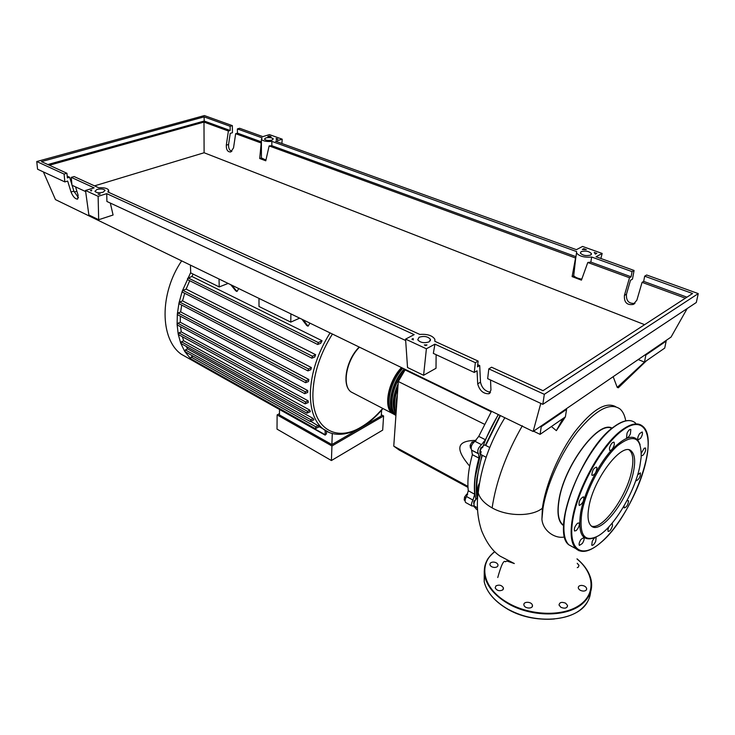 <?xml version="1.0" encoding="UTF-8"?>
<svg xmlns="http://www.w3.org/2000/svg" width="735" height="735" viewBox="0 0 735 735"><rect width="100%" height="100%" fill="white"/><g stroke="black" fill="none" stroke-linecap="round" stroke-linejoin="round"><path stroke-width="1.1" d="M477.024 498.045C476.05 492.404 475.995 485.835 476.859 478.347L481.985 455.084M475.848 499.322C474.461 493.258 474.25 485.973 475.214 477.474L481.168 451.593M479.946 450.968L480.984 447.385L481.884 447.349M473.726 503.548L473.864 501.215L475.435 499.929M467.993 487.406L399.188 450.04L393.758 446.145L398.306 381.511L484.337 424.187M393.758 446.145L467.947 486.395M476.078 440.394C465.714 440.458 460.312 442.856 459.871 447.578C459.43 451.74 462.692 457.923 469.665 466.128M398.306 381.511L405.077 369.907L491.237 411.765M405.077 369.907L405.656 369.586M485.403 445.245L500.094 415.422M465.108 500.544L464.208 500.048L464.538 497.08L466.661 494.232L467.662 494.297M467.506 494.692L466.661 494.232M465.871 497.815L464.538 497.08M471.429 446.035L470.115 445.355L470.372 447.992L471.006 448.313M474.433 441.579L471.999 442.066L470.115 445.355M473.267 442.718L471.999 442.066M482.528 447.67C486.671 436.186 491.972 425.161 498.413 414.604M491.531 411.269L478.742 436.369L474.893 441.285C471.585 444.262 470.483 447.211 471.585 450.114L472.366 454.689C468.526 468.618 467.157 480.635 468.278 490.741L466.55 496.538C465.034 499.267 464.722 501.252 465.604 502.483L466.018 502.712M498.238 414.522L485.394 439.732L478.742 436.369M474.893 441.285L481.544 444.675L485.394 439.732M473.505 506.103L477.566 510.154M466.55 496.538L472.982 500.076L474.718 494.26L468.278 490.741M472.366 454.689L478.963 458.116C475.067 472.091 473.652 484.135 474.718 494.26M478.963 458.116L478.623 453.835L471.778 450.252M472.982 500.076C471.457 502.813 471.135 504.798 472.008 506.029L474.093 505.753M481.544 444.675C478.228 447.679 477.116 450.628 478.2 453.532L478.393 453.67M397.157 397.874L396.523 406.896M398.067 384.91C392.977 397.056 392.315 406.529 396.064 413.336M404.719 369.135C392.444 381.557 386.803 405.757 394.208 413.098M401.907 367.766C389.651 380.142 384.028 404.268 391.424 411.646M395.007 414.834L392.141 413.3C383.201 407.126 388.346 381.052 401.494 367.564M402.899 368.253C389.752 381.759 384.589 407.842 393.51 414.016L395.641 415.284M395.917 415.45L394.888 414.733C385.976 408.568 391.158 382.457 404.314 368.933M404.305 371.221C392.242 384.965 387.869 408.844 395.935 415.174M395.99 414.411C391.654 407.254 392.371 397.056 398.14 383.808M397.81 388.585C394.18 398.535 393.611 406.639 396.101 412.877M396.33 409.625C395.623 405.426 395.963 400.593 397.35 395.118M279.511 409.487L279.465 414.935L331.88 444.583L381.254 415.955L381.621 410.121M381.327 414.788L383.587 415.973L331.944 445.98L277.123 414.908L279.475 413.658M277.123 414.908L277.021 429.121L331.411 460.533L331.944 445.98M331.411 460.533L382.687 430.122L383.587 415.973M332.284 433.503L331.88 444.583M309.95 323.134L308.057 326.175L306.752 325.541L301.966 319.256M238.792 288.598L236.964 291.464L235.797 290.895L230.689 284.665M187.765 279.75L187.499 278.51L191.872 276.433L193.149 274.127M191.872 276.433L322.049 340.728L320.726 343.282L317.704 344.485L187.618 279.667M182.583 292.208L182.252 291.152L182.923 290.38L186.13 289.103L189.703 280.706M186.13 289.103L315.627 354.693L314.745 357.026L311.842 358.193L182.436 292.135M179.349 303.849L178.991 302.967L179.707 302.039L182.556 300.881L184.678 293.274M182.556 300.881L311.374 367.555L310.813 369.714L307.928 370.89L179.211 303.775M177.705 314.782L177.328 314.056L178.063 312.991L180.672 311.906L181.674 305.062M180.672 311.906L308.819 379.481L308.535 381.493L305.613 382.705L177.567 314.709M177.457 325.054L177.098 324.475L177.833 323.271L180.277 322.242L180.341 316.188M180.277 322.242L307.754 390.561L307.708 392.416L304.703 393.694L305.31 391.838L307.754 390.561M178.559 334.645L178.936 332.891L181.269 331.88L180.562 326.726M181.269 331.88L308.084 400.786L308.287 402.495L305.144 403.864L305.751 402.027L308.084 400.786M181.012 343.539L181.398 341.793L183.676 340.792L182.372 336.74M183.676 340.792L309.83 410.121L310.299 411.664L306.954 413.171L307.552 411.352L309.83 410.121M184.963 351.633L185.349 349.906L187.636 348.886L186.194 346.396M187.636 348.886L313.138 418.454L313.9 419.795L310.253 421.513L310.85 419.703L313.138 418.454M310.933 421.431L319.504 426.649L315.352 428.67L315.949 426.888L318.338 425.556M190.429 265.124L190.714 272.924L219.223 286.935L228.135 283.425M231.865 285.235L236.964 291.464M258.977 298.392L259.005 306.495L290.784 322.114L299.678 318.145M303.27 319.89L308.057 326.175M219.039 279.006L219.223 286.935M290.895 313.882L290.784 322.114M308.819 379.481L306.21 380.822L305.613 382.705M322.049 340.728L318.292 342.565L317.704 344.485M311.374 367.555L308.525 368.988L307.928 370.89M315.627 354.693L312.43 356.282L311.842 358.193M190.714 358.763L184.733 351.44L180.718 343.227L178.219 334.214L177.098 324.475L177.328 314.056L178.991 302.967L182.252 291.152L190.696 272.492M325.155 430.416L325.173 435.129L201.225 365.525L193.14 360.903L190.558 358.671L191.1 357.054L193.084 356.163M201.225 365.525L201.013 364.542M325.173 435.129L326.459 433.834L326.551 431.243M189.896 359.084L181.214 354.206C160 339.175 159.229 293.798 181.655 260.861M611.832 428.431C598.207 420.346 563.699 466.707 558.995 500.746C557.213 512.359 558.315 520.169 562.293 524.184L563.736 525.286M625.733 420.87C624.814 415.532 622.94 411.591 620.11 409.055C610.289 402.036 596.223 409.432 577.921 431.243C561.099 452.549 546.656 484.549 542.954 508.537L541.915 519.287L542.384 508.234C545.572 484.54 558.931 453.274 574.798 431.849C592.098 409.818 605.713 401.42 615.645 406.657M564.71 536.908C555.541 539.196 542.926 531.166 541.915 519.287M563.717 525.69C558.462 522.429 556.818 514.169 558.793 500.912C563.543 466.459 598.547 419.648 612.145 428.174M477.649 497.714L477.539 497.659C474.433 500.654 473.368 503.457 474.332 506.066L474.746 506.296M482.344 455.268C477.226 472.173 475.628 486.304 477.539 497.659M489.767 447.505L485.66 445.419C483.474 443.15 478.072 452.494 480.515 454.322L486.111 457.253M480.515 454.322L480.993 454.57M500.434 415.597L485.734 445.456M542.384 508.234C531.947 516.788 507.426 516.641 492.128 507.894C484.512 503.585 479.882 498.578 478.219 492.863L478.127 492.505C477.346 489.142 477.787 486 479.468 483.07M556.367 430.655L565.38 416.864L562.909 418.573L556.367 430.655L551.406 426.539M638.228 359.544L644.466 362.116L617.216 387.391L613.174 376.688M645.201 354.766L645.863 355.033L644.466 362.116L646.534 360.683L618.31 387.795L617.216 387.391M646.534 360.683L664.716 348.096L666.158 341.132L665.497 340.865M645.863 355.033L666.158 341.132M533.546 431.188L540.096 434.367L562.909 418.573M540.537 426.41L541.236 426.741L540.096 434.367M541.236 426.741L566.584 409.367L565.38 416.864M566.584 409.367L565.895 409.046M633.57 471.172C628.572 499.212 600.201 536.201 590.958 525.654C587.982 522.557 587.274 516.42 588.845 507.242C593.31 478.604 622.949 440.55 631.595 451.363C634.829 454.735 635.49 461.341 633.57 471.172M629.206 450.04L629.776 450.509C633.028 453.89 633.699 460.496 631.788 470.327C627.157 495.969 602.507 530.532 591.436 526.067M593.742 538.002C582.175 541.658 577.793 533.298 580.604 512.92C584.086 493.01 597.279 466.018 611.079 450.573C626.101 435.083 635.775 433.117 640.111 444.675M581.798 512.929C585.694 490.466 602.213 459.375 617.354 445.879C633.699 433.255 641.637 437.059 641.159 457.299L639.863 466.1C634.847 491.89 614.313 526.582 598.299 535.843C584.454 542.963 578.95 535.328 581.798 512.929M641.324 453.201L644.2 448.258L645.495 447.992C646.102 450.188 645.165 452.687 642.712 455.498L641.269 455.59M637.631 474.874L640.369 472.871C640.663 476.188 639.404 478.779 636.593 480.653L636.014 479.882M626.927 500.691L628.581 500.755C628.039 504.899 626.587 507.279 624.217 507.894L624.061 505.864M611.685 523.688L612.338 523.798L612.521 525.654C611.254 529.558 609.774 531.478 608.102 531.405L607.918 529.558L608.957 526.765M595.69 541.383C594.192 544.369 592.879 545.664 591.767 545.251L592.217 541.401C593.724 538.415 595.028 537.12 596.14 537.533L595.69 541.383M582.304 543.514L579.373 545.416C578.73 544.166 579.254 542.173 580.944 539.416L583.866 537.533C584.509 538.773 583.985 540.767 582.304 543.514M576.176 530.606L574.531 530.973C573.879 528.759 574.862 526.196 577.48 523.274L579.116 522.925C579.768 525.121 578.794 527.684 576.176 530.606M579.547 505.404L579.106 505.211C578.693 501.619 580.08 498.826 583.278 496.832L583.709 497.025C584.132 500.599 582.745 503.392 579.547 505.404M591.831 474.893C592.309 470.271 593.908 467.69 596.645 467.138L596.921 467.653C596.434 472.274 594.836 474.856 592.107 475.398L591.831 474.893M609.425 448.231C610.73 444.05 612.292 442.047 614.102 442.222L614.359 444.482C613.054 448.644 611.502 450.638 609.692 450.463L609.425 448.231M627.019 433.227C628.462 430.306 629.739 429.065 630.841 429.506L630.382 433.926C628.939 436.838 627.662 438.078 626.56 437.628L627.019 433.227M639.625 433.577L642.197 431.95C642.877 433.292 642.344 435.405 640.608 438.271L638.035 439.907C637.355 438.565 637.879 436.461 639.625 433.577M494.582 567.466C492.082 567.282 490.53 566.373 489.923 564.728C489.795 563.102 490.934 562.211 493.323 562.064C495.813 562.238 497.365 563.148 497.981 564.802C498.109 566.428 496.97 567.31 494.582 567.466M502.722 589.948C499.414 591.381 496.897 590.701 495.179 587.89L495.932 585.896C499.24 584.463 501.748 585.152 503.466 587.963L502.722 589.948M532.388 605.162L532.406 605.263C533.435 609.012 524.707 608.874 523.963 605.135L523.945 605.052C522.934 601.313 531.598 601.423 532.388 605.162M565.628 603.187L567.539 605.475C567.108 608.231 564.912 608.856 560.934 607.349L559.041 605.07C559.464 602.314 561.659 601.689 565.628 603.187M581.55 585.409C584.27 585.62 585.979 586.659 586.649 588.514C586.769 590.095 585.685 590.958 583.406 591.087C580.678 590.866 578.978 589.837 578.298 587.991C578.179 586.392 579.263 585.538 581.55 585.409M577.214 563.295L578.996 565.39L578.39 567.062L577.26 567.65M429.139 341.867C424.132 343.401 420.337 342.703 417.728 339.781L419.088 337.264C424.077 335.739 427.871 336.446 430.471 339.368L429.139 341.867M103.084 192.248C99.115 193.094 96.395 192.781 94.925 191.321L96.983 189.446C100.943 188.61 103.653 188.923 105.114 190.383L103.084 192.248M590.664 255.054C586.264 256.175 582.818 255.523 580.347 253.088L581.155 251.627C585.547 250.516 588.983 251.177 591.445 253.603L590.664 255.054M271.978 140.128C268.413 140.798 265.905 140.477 264.453 139.154L265.804 137.904C269.359 137.234 271.858 137.564 273.301 138.878L271.978 140.128M75.567 186.892L78.14 195.345L77.598 199.148C75.099 198.974 72.912 196.585 71.029 191.991L67.666 181.076L64.845 181.903L64.101 174.085L66.931 173.267L67.372 177.907L69.632 177.245L71.938 184.779M72.085 185.275L73.886 191.128L78.47 197.743M71.258 177.365L94.117 187.848L85.499 190.466L98.122 196.328L106.75 193.645L414.154 334.627L405.573 339.12L426.392 348.785L434.927 344.155L475.343 362.695L478.127 361.078L434.854 341.306L434.863 339.258C432.345 335.5 427.329 333.892 419.814 334.434L107.852 191.954L108.624 190.08C107.31 188.233 104.002 187.471 98.692 187.774L74.097 176.538L71.258 177.365L71.975 185.22L85.655 191.587M237.396 128.919L262.092 137.849L261.403 139.264C262.937 141.074 266.419 141.781 271.849 141.377L576.626 251.581L576.534 252.932C579.281 256.313 584.325 257.673 591.657 257.02L632.063 271.628L634.075 270.462L596.057 256.754L602.167 253.446L582.552 246.436L576.396 249.67L275.588 141.23L282.212 139.181L269.442 134.615L262.818 136.627L239.619 128.267L237.396 128.919L237.451 133.145L235.659 133.678L233.528 147.882L230.781 151.97C227.694 152.081 226.196 149.802 226.306 145.153L228.392 131.014L230.184 130.499L230.11 126.282L232.343 125.639L232.444 132.723L230.23 133.375L228.585 144.464C228.337 148.167 229.43 150.464 231.847 151.355M477.732 364.652L479.707 365.561L480.497 382.172C481.838 388.016 485.183 391.378 490.539 392.279M67.207 176.134L69.632 177.245M232.343 125.639L204.403 115.57L36.75 161.535L64.101 174.085M36.75 161.535L37.568 169.215L64.845 181.903M49.346 165.237L203.981 122.083L228.392 131.014M203.981 122.083L204.109 152.751L94.539 185.872M644.613 324.668L204.109 152.751M644.668 276.185L692.572 293.513L543 390.698L491.577 367.215L488.803 368.869L544.313 394.318L698.25 293.596L646.671 275L644.668 276.185L643.685 281.376L642.078 282.35L685.378 298.19M642.078 282.35L636.887 300.146L633.276 304.428C626.983 305.392 624.024 302.397 624.41 295.442L629.5 277.747L631.117 276.792L632.063 271.628M235.659 133.678L261.201 143.022L259.703 158.512L265.776 160.8L269.139 145.925L575.551 258.013L572.106 276.617L581.431 280.145L587.789 262.487L629.5 277.747M259.703 158.512L261.43 157.951L261.201 143.022M261.412 141.892L237.451 133.145M230.184 130.499L204.22 121.027L204.1 116.874L230.11 126.282M277.858 139.09L276.296 139.576L276.176 138.483L277.858 139.09M583.755 248.678L586.328 249.597L582.304 249.441L583.755 248.678L583.709 249.413M596.82 253.354L595.368 254.135L594.22 252.427L596.82 253.354M269.359 136.049L271.031 136.646L267.788 136.526L269.359 136.049L269.387 136.526M91.765 190.163L91.333 190.953L90.478 190.558L91.765 190.163M413.3 339.846L411.903 339.193L413.171 338.532L413.3 339.846M424.325 344.945L427.007 344.917L425.749 345.597L424.325 344.945M98.876 194.444L98.003 194.04L100.171 194.04L98.876 194.444M490.539 380.004L490.943 390.11L488.876 393.767C483.253 393.859 479.532 390.561 477.695 383.854L477.052 370.798L474.277 372.434L475.343 362.695M478.127 361.078L477.484 366.857L479.707 365.561M488.803 368.869L487.663 378.663L542.834 404.342L696.311 302.489L698.25 293.596M634.075 270.462L632.486 279.135L630.474 280.32L626.477 294.193C626.018 300.9 628.848 303.932 634.957 303.307M591.657 257.02L590.839 262.092L587.789 262.487M631.117 276.792L590.839 262.092M686.949 297.16L643.685 281.376M434.927 344.155L433.338 353.388L474.277 372.434M544.313 394.318L542.834 404.342M66.931 173.267L41.445 161.626L204.1 116.874M413.07 339.735L413.143 338.909M261.403 139.264L261.43 157.951L265.941 160.065M269.139 145.925L271.831 145.695L575.845 256.625L575.551 258.013M572.106 276.617L573.713 275.735L575.735 257.921M573.713 275.735C575.266 277.38 577.958 278.51 581.808 279.116M47.83 164.539L204.22 121.027M271.849 141.377L271.831 145.695M76.881 191.21L74.198 192.028M281.9 143.509L282.212 139.181M600.862 258.49L602.167 253.446M110.323 203.062L113.08 215.015L98.674 219.728L88.871 214.978L85.499 190.466M106.75 193.645L106.906 201.473L405.674 340.507M98.122 196.328L98.674 219.728M43.393 171.926L55.474 199.617L533.141 431.473L671.055 337.071L687.188 308.544M540.795 403.386L533.141 431.473M436.121 354.683L436.011 368.272L423.599 375.282L426.392 348.785M405.573 339.12L407.53 367.518L423.599 375.282M354.16 393.547L351.036 391.92C341.766 385.599 346.378 360.104 359.461 347.168M328.775 432.309L322.729 428.652C314.323 421.513 310.198 409.588 310.335 392.894C311.144 372.838 317.713 352.837 330.061 332.9M382.724 408.412C375.907 416.405 368.694 422.634 361.096 427.081C335.776 442.645 311.622 428.294 312.926 392.922C313.744 373.215 320.239 353.581 332.413 334.039M178.063 312.991L306.21 380.822M188.105 277.913L318.292 342.565M179.707 302.039L308.525 368.988M182.923 290.38L312.43 356.282M177.833 323.271L305.31 391.838M178.936 332.891L305.751 402.027M191.1 357.054L315.949 426.888M181.398 341.793L307.552 411.352M185.349 349.906L310.85 419.703M201.032 365.065L325.017 434.661M522.346 425.758C506.139 454.019 496.07 481.397 492.128 507.894M564.765 536.706C556.836 513.122 587.21 444.914 613.991 426.824M573.502 547.364L568.844 544.828C563.975 539.821 562.707 529.972 565.022 515.272C569.689 484.733 594.376 440.678 614.432 426.64C623.657 420.043 630.703 418.849 635.554 423.075M579.079 550.763L575.909 548.678C571.123 543.707 569.919 533.849 572.308 519.112C577.131 488.509 601.901 444.225 621.874 430.058C631.062 423.388 638.053 422.156 642.84 426.355C660.627 440.522 631.429 517.808 600.532 542.834M600.568 542.752C581.413 559.482 567.493 550.056 572.914 519.121C578.032 488.407 602.195 445.171 622.178 430.581C642.335 415.082 652.744 430.738 646.212 460.073C640.405 488.922 619.596 526.784 600.568 542.752M494.83 551.673L494.811 551.691C478.062 563.883 482.518 587.917 506.755 602.176C528.465 615.489 561.632 617.097 578.822 605.64C596.232 594.33 594.496 573.337 577.039 559.004M494.48 551.801C486.138 558.444 482.932 566.713 484.861 576.607C487.25 586.438 494.462 595.12 506.488 602.654C530.137 617.602 568.063 617.685 583.278 602.911C590.168 596.434 592.805 588.9 591.188 580.319C589.507 572.547 584.784 565.436 577.039 558.986M484.255 570.838L484.2 581.743C486.57 591.601 493.755 600.311 505.735 607.863C529.301 622.839 567.108 622.922 582.295 608.102C587.366 603.417 590.141 598.005 590.618 591.877M509.089 609.774C523.348 617.189 538.433 620.257 554.337 618.989M484.291 572.556L484.301 580.907M71.029 191.991L73.886 191.128M226.306 145.153L228.585 144.464M477.695 383.854L480.497 382.172M624.41 295.442L626.477 294.193M477.539 509.75L475.958 508.877M472.008 450.417L478.623 453.835M472.008 506.029L465.604 502.483M478.2 453.532L471.585 450.114M392.141 413.3L351.036 391.92C341.426 385.324 346.157 359.884 359.213 347.049M394.888 414.733L393.51 414.016M382.981 408.541C363.871 431.555 338.247 441.478 322.729 428.652L319.321 426.75M177.328 324.98L304.703 393.694M178.43 334.581L305.144 403.864M190.595 358.698L315.352 428.67M180.893 343.465L306.954 413.171M184.843 351.569L310.253 421.513M193.14 360.903L181.214 354.206M563.745 524.955L562.293 524.184M477.456 507.793L474.332 506.066M478.219 492.863C481.002 467.23 489.887 442.194 504.862 417.737M497.76 577.526C501.261 564.912 503.833 559.666 505.459 561.797L506.773 561.007L514.335 563.543L500.03 556.092C492.726 551.268 486.625 542.889 481.701 530.936C477.603 518.653 476.409 505.845 478.127 492.505M631.87 420.999C627.111 419.621 621.204 421.495 614.148 426.631C582.405 447.9 550.405 531.975 568.844 544.828L575.909 548.678C581.78 553.675 589.957 551.755 600.449 542.899M631.595 451.363L629.776 450.509M577.03 558.848C584.794 565.325 589.516 572.482 591.188 580.319M587.669 601.496C577.673 621.828 533.013 625.568 505.763 608.001C493.764 600.449 486.57 591.693 484.2 581.743L484.898 565.849L486.405 561.577C487.774 559.555 486.304 559.418 494.71 551.553M532.406 605.263L532.186 606.697M567.539 605.475L567.273 606.917M586.649 588.514L586.401 589.865M503.466 587.963L503.273 589.295M497.981 564.802L497.815 566.014M488.876 393.767L489.914 393.133M633.276 304.428L634.654 303.573M575.588 259.106L576.534 252.932M108.789 192.386L108.679 190.834M591.298 254.549L591.445 253.603M430.342 340.801L430.471 339.368"/></g></svg>
